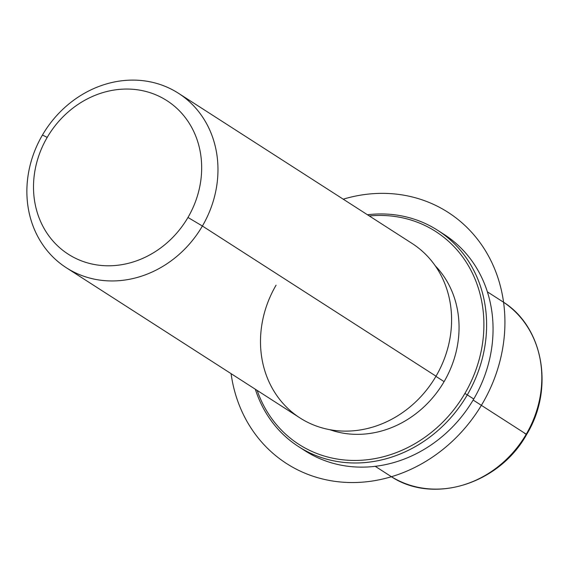 <?xml version="1.0" encoding="UTF-8"?>
<svg xmlns="http://www.w3.org/2000/svg" width="569" height="569" viewBox="0 0 569 569"><rect width="100%" height="100%" fill="white"/><g stroke="black" fill="none" stroke-linecap="round" stroke-linejoin="round"><path stroke-width="0.85" d="M444.105 381.621L435.925 376.365L444.105 381.621A99.554 88.302 122.7 0 1 329.8 429.68A99.554 88.302 -57.3 0 0 444.105 381.621A99.554 88.302 -57.3 0 0 435.193 265.723A99.554 88.302 122.7 0 1 444.105 381.621M276.065 285.211A103.7 91.986 -57.3 0 0 303.754 420.221A103.7 91.986 -57.3 0 0 436.025 376.194A103.7 91.986 122.7 0 1 299.977 417.938L66.353 267.764A103.7 91.986 -57.3 0 0 202.4 226.021L436.025 376.194L202.4 226.021A103.7 91.986 -57.3 0 0 178.495 93.295A103.7 91.986 -57.3 0 0 42.447 135.038A103.7 91.986 -57.3 0 0 66.353 267.764M178.495 93.295L412.12 243.468A103.7 91.986 122.7 0 1 436.025 376.194M42.447 135.038L47.206 137.392A91.253 80.947 -57.3 0 0 71.573 256.199A91.253 80.947 -57.3 0 0 187.969 217.458L202.4 226.021A103.7 91.986 122.7 0 1 70.129 270.055A103.7 91.986 122.7 0 1 42.447 135.038A103.7 91.986 122.7 0 1 174.719 91.012A103.7 91.986 122.7 0 1 202.4 226.021L187.969 217.458A91.253 80.947 -57.3 0 0 163.609 98.643A91.253 80.947 -57.3 0 0 47.206 137.392L42.447 135.038M187.969 217.458A91.253 80.947 122.7 0 1 71.573 256.199A91.253 80.947 122.7 0 1 47.206 137.392A91.253 80.947 122.7 0 1 163.609 98.643A91.253 80.947 122.7 0 1 187.969 217.458M375.234 466.31L390.199 475.933C432.49 504.938 499.098 484.418 526.638 434.46C554.583 388.911 543.395 326.371 502.349 301.463A103.7 91.986 122.7 0 1 526.254 434.19L473.145 400.05L526.254 434.19A103.7 91.986 122.7 0 1 390.199 475.933A103.7 91.986 -57.3 0 0 526.254 434.19L526.638 434.46L526.254 434.19A103.7 91.986 -57.3 0 0 502.349 301.463L487.384 291.847M524.668 433.407L526.211 434.261M301.862 448.649A128.587 114.056 -57.3 0 0 473.749 399.018A128.587 114.056 -57.3 0 0 440.847 232.429M369.324 215.957A126.517 112.221 122.7 0 1 470.335 269.165A126.517 112.221 122.7 0 1 464.901 393.449A126.517 112.221 122.7 0 1 353.057 460.449A126.517 112.221 122.7 0 1 257.174 390.426A126.517 112.221 -57.3 0 0 353.057 460.449A126.517 112.221 -57.3 0 0 464.901 393.449A126.517 112.221 -57.3 0 0 470.335 269.165A126.517 112.221 -57.3 0 0 369.324 215.957M437.661 230.303A128.587 114.056 -57.3 0 0 367.467 214.769A128.587 114.056 122.7 0 1 472.192 267.387A128.587 114.056 122.7 0 1 467.305 394.879A128.587 114.056 -57.3 0 0 437.661 230.303L444.105 234.442A128.587 114.056 122.7 0 1 473.749 399.018L467.305 394.879A128.587 114.056 122.7 0 1 352.296 462.946A128.587 114.056 122.7 0 1 255.325 389.232A128.587 114.056 -57.3 0 0 298.597 446.637A128.587 114.056 -57.3 0 0 467.305 394.879L473.749 399.018A128.587 114.056 122.7 0 1 305.048 450.783L298.597 446.637M467.305 394.879L464.901 393.449L467.305 394.879M231.078 373.648A149.327 132.456 -57.3 0 0 371.557 481.139A149.327 132.456 -57.3 0 0 504.497 333.633A149.327 132.456 -57.3 0 0 343.221 199.186"/></g></svg>
